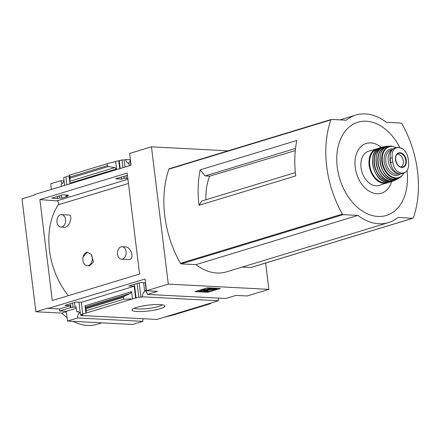 <?xml version="1.0" encoding="UTF-8"?>
<svg xmlns="http://www.w3.org/2000/svg" width="440" height="440" viewBox="0 0 440 440"><rect width="100%" height="100%" fill="white"/><g stroke="black" fill="none" stroke-linecap="round" stroke-linejoin="round"><path stroke-width="0.66" d="M121.462 259.182L128.656 259.556C134.893 259.947 131.439 247.082 125.725 246.934L122.111 246.736A6.232 4.345 93 0 1 126.132 252.417A6.232 4.345 93 0 1 122.535 259.05A6.232 4.345 93 0 1 121.462 259.182A6.232 4.345 93 0 1 117.436 253.501A6.232 4.345 93 0 1 121.038 246.868A6.232 4.345 93 0 1 122.111 246.736M64.532 227.238C69.652 227.535 73.337 214.83 68.761 214.99L61.567 214.615A6.232 4.345 93 0 1 65.588 220.292A6.232 4.345 93 0 1 61.991 226.924A6.232 4.345 93 0 1 60.918 227.062A6.232 4.345 93 0 1 56.898 221.381A6.232 4.345 93 0 1 60.495 214.748A6.232 4.345 93 0 1 61.567 214.615M68.332 295.68A65.483 45.507 -106.9 0 1 58.251 204.815L128.458 183.464L58.41 204.754A65.373 45.43 -106.9 0 1 58.41 204.754A2.266 1.573 -106.9 0 0 58.509 202.367A2.266 1.573 -106.9 0 0 56.854 200.877L127.941 179.262M89.645 265.853L93.495 261.866L91.289 254.502A6.798 4.741 93 0 1 91.779 261.882A6.798 4.741 93 0 1 87.225 265.733A6.798 4.741 93 0 1 83.088 256.993L87.389 252.131L91.289 254.502M127.468 175.412L115.649 178.717L121.506 179.163L124.234 178.332L126.346 178.492L127.793 178.052M145.508 282.799L139.887 282.607L128.816 285.973L134.167 286.248L81.323 302.319L82.764 314.055L83.248 314.077L80.52 314.908L82.632 315.018L81.059 315.497A5.44 3.795 -87 0 0 80.927 314.93M130.345 159.291A5.44 3.795 -87 0 1 130.147 159.995L130.796 165.286M145.239 282.882L146.35 291.962A5.44 3.795 -87 0 1 147.367 294.409L157.514 291.324L146.482 290.752L168.311 284.114L268.862 289.35L247.038 295.988L236.011 295.411L225.863 298.496L147.367 294.409M130.262 160.919A5.44 3.795 -87 0 1 128.854 162.652L129.239 165.764M143.605 282.799L144.562 290.587A5.44 3.795 -87 0 1 146.278 291.374M130.218 159.77L125.648 159.533L124.075 160.012L124.944 167.068M125.989 175.571L126.346 178.492M125.648 159.533A5.44 3.795 -87 0 0 128.947 163.378M139.156 282.827L140.932 297.291L138.826 297.182L135.608 297.985L134.167 286.248M145.503 290.851A5.44 3.795 -87 0 0 142.505 296.813L140.932 297.291M124.075 160.012L121.968 159.902L122.925 167.684M123.97 176.187L124.234 178.332M137.137 283.443L138.826 297.182M121.968 159.902L119.24 160.732L120.197 168.514M121.242 177.018L121.506 179.163M134.409 284.268L136.097 298.012M119.24 160.732L118.756 160.705L119.73 168.652M62.799 194.788L51.733 198.154L57.59 198.594L59.615 197.978L61.732 198.138L68.041 196.218L65.929 196.059L68.657 195.228L62.799 194.788M81.323 302.319L75.972 302.038L64.9 305.404L70.252 305.685L59.422 308.979L59.664 310.97L70.499 307.675L70.252 305.685M59.351 195.833L59.615 197.978M61.369 195.222L61.732 198.138M74.542 302.473L75.119 307.197L76.131 306.889L76.731 311.757A5.44 3.795 -87 0 1 77.666 311.641A5.44 3.795 -87 0 1 80.35 313.522M72.523 303.089L73.013 307.087L75.119 307.197M57.327 196.449L57.59 198.594M70.493 303.705L70.983 307.703L73.013 307.087M70.499 307.675L70.983 307.703M118.756 160.705L107.047 163.74L69.724 175.087L69.025 175.824L65.907 176.776L66.886 184.723M65.929 176.941L63.668 177.628L64.62 185.411M65.802 195.014L65.929 196.059M78.958 302.198L80.52 314.908M61.342 186.406L61.072 184.222A5.44 3.795 -87 0 0 64.015 180.466M82.764 314.055L135.608 297.985M86.361 310.596L85.938 307.863L84.986 305.8L85.883 313.104L86.361 310.596L123.684 299.25L132.489 298.93L131.593 291.627L130.229 293.436L124.306 296.197L123.448 297.325L123.684 299.25M137.011 311.536A16.61 2.915 173 0 0 156.382 309.689A16.61 2.915 173 0 0 164.593 305.558A16.61 2.915 173 0 0 148.082 305.173A16.61 2.915 173 0 0 132.149 309.54A16.61 2.915 173 0 0 137.011 311.536M142.505 296.813L218.405 300.762L164.379 317.191L156.959 319.445L81.059 315.497M115.638 161.651L116.534 168.96L114.774 167.585L108.383 166.524L107.283 165.66L107.047 163.74M69.025 175.824L69.922 183.134L116.534 168.96M228.102 150.827L151.454 146.834L129.63 153.472L131.071 165.204L34.419 194.596L34.469 195.036L22 198.831L35.865 311.751L48.334 307.962L48.389 308.402L145.041 279.015L146.482 290.752M59.422 308.979L48.389 308.402M79.651 312.593A5.44 3.795 -87 0 0 77.654 317.972L142.852 321.37A5.44 3.795 93 0 1 143.149 318.731M78.584 311.856L76.731 311.757M63.91 180.857L60.803 180.697A5.44 3.795 -87 0 0 62.205 183.601M76.302 308.281L66.314 311.317L59.664 310.97M218.405 300.762A5.44 3.795 93 0 1 218.697 298.122M295.328 172.585L201.74 201.042L199.04 205.299A90.64 62.986 73.1 0 1 200.167 169.862L205.156 175.918L209.688 176.154A53.13 36.922 73.1 0 0 205.942 199.76M200.167 169.862L296.819 140.476A90.64 62.986 73.1 0 0 295.697 175.912L199.04 205.299M209.688 176.154L295.306 150.59M205.156 175.918L295.543 148.434M401.814 123.607A90.64 62.986 -106.9 0 1 413.375 217.784A1.133 0.786 -106.9 0 1 412.945 218.24A1.133 0.786 -106.9 0 1 412.753 218.262L398.002 217.498A56.194 39.05 -106.9 0 1 388.459 222.613A56.194 39.05 -106.9 0 1 357.907 215.407L343.161 214.643A1.133 0.786 -106.9 0 1 342.408 214.088A90.64 62.986 -106.9 0 1 330.847 119.911A1.133 0.786 -106.9 0 1 331.276 119.455A1.133 0.786 -106.9 0 1 331.469 119.433L346.22 120.197A56.194 39.05 -106.9 0 1 355.762 115.082A56.194 39.05 -106.9 0 1 386.315 122.287L401.066 123.057A1.133 0.786 -106.9 0 1 401.814 123.607M388.459 222.613L226.507 271.86A56.194 39.05 -106.9 0 1 195.954 264.655L181.203 263.885A1.133 0.786 -106.9 0 1 180.455 263.329A90.64 62.986 -106.9 0 1 168.894 169.158A1.133 0.786 -106.9 0 1 169.323 168.696L331.276 119.455M265.634 263.038L268.862 289.35M151.454 146.834L168.311 284.114M251.169 267.399A1.133 0.786 -106.9 0 1 250.993 267.487A1.133 0.786 -106.9 0 1 250.8 267.509L242.264 267.064M142.852 321.37L132.71 324.456L67.513 321.057L77.654 317.972M66.314 311.317L67.513 321.057M210.991 303.017L210.293 303.76L172.97 315.106L164.379 317.191M194.948 291.61L207.922 292.286L220.396 288.492L207.422 287.815L194.948 291.61M52.278 300.559L39.881 199.595L127.182 173.047L139.579 274.016L52.278 300.559M51.348 189.448L50.655 183.777L60.803 180.697M69.724 175.087L69.96 177.012L107.283 165.66M69.96 177.012L69.922 183.134M66.363 311.724L61.815 313.104L35.865 311.751M101.904 322.85L97.185 324.286A56.65 39.369 -106.9 0 1 73.172 321.354M67.078 317.543A56.65 39.369 -106.9 0 1 61.815 313.104M218.141 288.376L207.829 291.511L207.922 292.286M207.829 291.511L206.399 291.434M200.761 291.143L197.115 290.95M208.406 287.87L207.84 288.041L207.939 288.816L212.201 289.053L203.137 290.483A2.948 0.517 -7 0 0 200.778 291.286A2.948 0.517 -7 0 0 201.674 291.544L203.418 291.632A3.399 0.594 -7 0 0 208.186 291.049L206.877 290.868A1.584 0.281 -7 0 1 204.649 291.143L203.511 291L204.419 290.692L215.985 288.679L209.495 288.343L207.939 288.816M200.778 291.286L200.684 290.51A2.948 0.517 -7 0 1 203.044 289.707L208.61 288.849M207.592 290.202L208.093 290.274L208.186 291.049M206.811 290.323L206.877 290.868M215.93 288.261L215.985 288.679M209.446 287.92L209.495 288.343M134.299 308.231A14.438 2.53 173 0 0 138.243 308.963A14.438 2.53 173 0 0 152.372 307.885A14.438 2.53 173 0 0 162.19 304.81M195.954 264.655L357.907 215.407M399.894 147.565A48.736 33.869 73.1 0 0 355.152 123.261A48.736 33.869 73.1 0 0 338.685 174.977A48.736 33.869 73.1 0 0 377.96 216.469A48.736 33.869 73.1 0 0 406.984 170.583M381.205 147.395A26.015 18.079 73.1 0 0 355.091 160.287A26.015 18.079 73.1 0 0 376.965 193.743A26.015 18.079 73.1 0 0 391.606 181.61M39.881 199.595L56.854 200.877M83.088 256.993A6.798 4.741 93 0 1 87.659 252.153M408.661 162.805L408.133 158.488C407.457 154.566 405.757 151.448 403.04 149.144L399.718 147.521L398.415 147.356L396.649 147.543L394.647 148.704C392.552 150.755 391.749 153.742 392.238 157.657L392.766 161.975C393.256 165.957 394.812 169.114 397.441 171.446L401.61 173.371L403.634 173.107L405.834 171.886C408.023 169.812 408.964 166.788 408.661 162.805M396.644 147.543L394.884 148.077A11.105 7.716 73.1 0 0 390.165 158.29L390.698 162.607A11.105 7.716 73.1 0 0 401.874 173.641L403.634 173.107M391.111 164.725A9.878 6.864 -106.9 0 1 390.093 157.52M392.156 149.913A12.463 8.663 73.1 0 0 388.542 162.635A12.463 8.663 73.1 0 0 397.639 173.294M378.582 148.379L368.632 151.195A17.902 12.441 73.1 0 0 361.389 169.807A17.902 12.441 73.1 0 0 375.991 185.812A17.902 12.441 73.1 0 0 379.049 185.449L388.877 182.248M401.077 167.068A6.798 4.724 73.1 0 0 402.98 159.462A6.798 4.724 73.1 0 0 397.166 154.204M84.986 305.8L131.593 291.627M180.455 263.329L342.408 214.088M168.894 169.158L330.847 119.911M86.125 308.671L123.448 297.325M203.044 289.707L203.137 290.483M204.595 290.664L204.649 291.143M203.825 290.824L203.858 291.099M69.834 181.247L114.774 167.585M70.015 178.189L108.383 166.524M85.283 307.098L130.229 293.436M85.938 307.863L124.306 296.197M181.203 263.885L343.161 214.643M250.8 267.509L412.753 218.262M392.238 157.657L390.165 158.29M392.766 161.975L390.698 162.607M376.723 148.737A17.902 12.441 73.1 0 0 369.479 167.349A17.902 12.441 73.1 0 0 384.082 183.354A17.902 12.441 73.1 0 0 387.139 182.99M377.702 148.929A17.446 12.128 73.1 0 0 370.029 166.826A17.446 12.128 73.1 0 0 384.34 182.815A17.446 12.128 73.1 0 0 387.844 182.281M387.668 182.259A17.897 12.441 73.1 0 0 390.819 181.869L387.591 182.27C372.961 182.589 366.273 150.596 380.408 147.62A17.897 12.441 73.1 0 0 373.054 166.188A17.897 12.441 73.1 0 0 387.668 182.259M380.408 147.62L383.51 146.927A17.848 12.403 73.1 0 0 382.25 147.131A17.848 12.403 73.1 0 0 374.44 165.451A17.848 12.403 73.1 0 0 389.07 181.781A17.848 12.403 73.1 0 0 392.623 181.247L392.623 181.247A17.848 12.403 73.1 0 0 393.778 180.714L390.819 181.869M382.63 147.263A17.617 12.243 73.1 0 0 374.721 165.27A17.617 12.243 73.1 0 0 389.191 181.517A17.617 12.243 73.1 0 0 392.865 180.923M376.03 158.978A17.435 12.117 73.1 0 0 380.859 174.867M390.924 181.027A17.661 12.271 73.1 0 0 394.977 180.279L390.874 181.038C375.87 181.357 369.914 147.95 384.742 146.625A17.661 12.271 73.1 0 0 376.37 164.466A17.661 12.271 73.1 0 0 390.924 181.027M384.742 146.625L388.141 146.284A17.402 12.095 73.1 0 0 386.848 146.333A17.402 12.095 73.1 0 0 378.059 163.642A17.402 12.095 73.1 0 0 392.458 180.301A17.402 12.095 73.1 0 0 396.886 179.35A17.402 12.095 73.1 0 0 397.98 178.673L394.977 180.279M387.327 146.482A17.177 11.935 73.1 0 0 378.318 163.383A17.177 11.935 73.1 0 0 392.568 180.037A17.177 11.935 73.1 0 0 397.205 178.959M380.226 155.93A16.748 11.638 73.1 0 0 386.045 175.065M394.284 179.306A16.968 11.792 73.1 0 0 399.113 178.09L394.218 179.322C379.12 179.586 374.187 145.679 389.395 146.141A16.968 11.792 73.1 0 0 380.182 162.657A16.968 11.792 73.1 0 0 394.284 179.306M389.395 146.141L391.364 146.113A16.544 11.495 73.1 0 0 381.882 161.904A16.544 11.495 73.1 0 0 395.675 178.448A16.544 11.495 73.1 0 0 400.763 177.018L404.184 172.909M396.165 147.686A16.099 11.187 73.1 0 0 382.256 158.818A16.099 11.187 73.1 0 0 395.868 177.941A16.099 11.187 73.1 0 0 403.876 173.024M393.096 149.012A13.596 9.449 73.1 0 0 384.148 161.166A13.596 9.449 73.1 0 0 395.566 175.494A13.596 9.449 73.1 0 0 400.329 173.877M392.387 149.655L391.089 150.051A12.463 8.663 73.1 0 0 386.045 163.009A12.463 8.663 73.1 0 0 396.209 174.152A12.463 8.663 73.1 0 0 398.343 173.899L398.926 173.723M397.441 171.446A13.03 9.059 73.1 0 0 405.834 171.886M401.814 167.459A7.541 5.236 73.1 0 0 406.368 162.069A7.541 5.236 73.1 0 0 402.529 153.643A7.541 5.236 73.1 0 0 395.45 158.114A7.541 5.236 73.1 0 0 401.814 167.459M403.04 149.144A13.03 9.059 73.1 0 0 394.647 148.704M401.561 167.134A7.139 4.961 73.1 0 0 402.286 167.096A7.139 4.961 73.1 0 0 405.449 158.708A7.139 4.961 73.1 0 0 398.151 153.505A7.139 4.961 73.1 0 0 395.819 161.101A7.139 4.961 73.1 0 0 401.561 167.134M340.005 119.873L355.762 115.082M250.993 267.487L412.945 218.24M64.532 227.249L60.918 227.062M89.645 265.859L87.225 265.733M399.113 178.09L400.763 177.018M396.462 147.598L391.364 146.113M397.837 147.345L399.718 147.521M402.286 167.096L401.594 167.129C396.242 167.448 393.228 155.095 398.151 153.505"/></g></svg>
